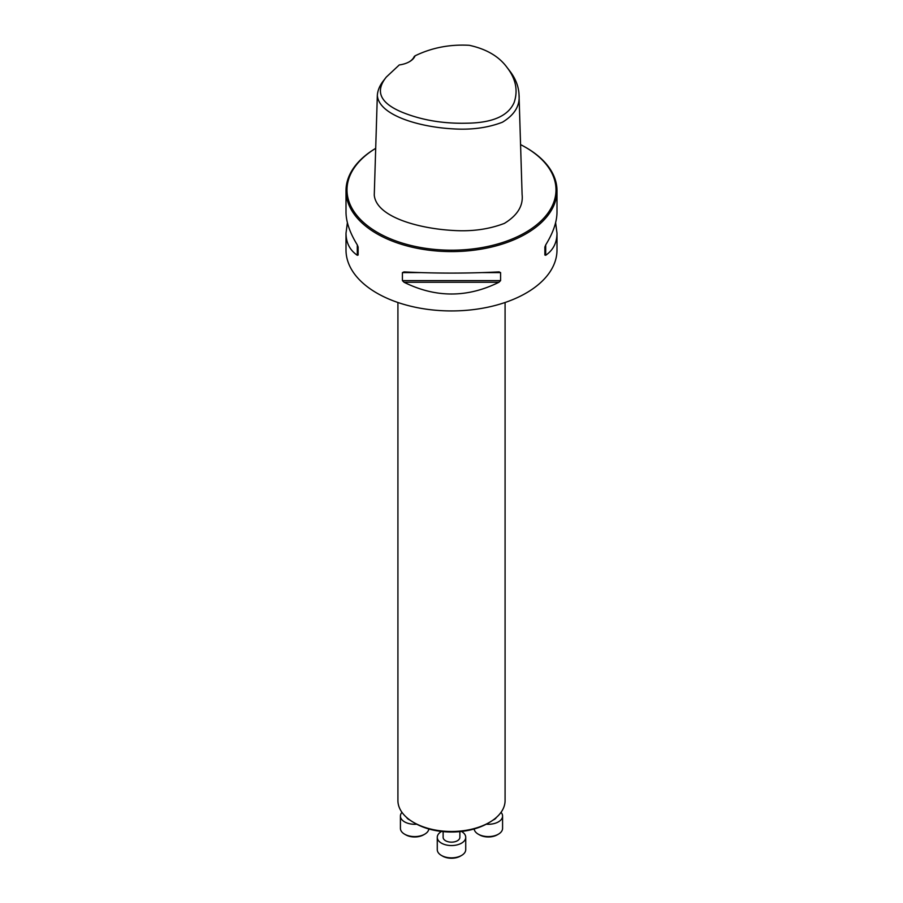 <?xml version="1.0" encoding="UTF-8"?>
<svg xmlns="http://www.w3.org/2000/svg" width="903" height="903" viewBox="0 0 903 903"><rect width="100%" height="100%" fill="white"/><g stroke="black" fill="none" stroke-linecap="round" stroke-linejoin="round"><path stroke-width="1.35" d="M489.392 822.419L487.789 823.344A51.324 29.63 180 0 1 415.211 823.344L413.608 822.419A53.582 30.939 0 0 0 489.392 822.419A53.582 30.939 0 0 0 505.082 800.543L505.082 302.494M415.087 55.817C431.792 47.712 449.863 44.202 469.312 45.308C486.48 49.055 499.088 56.471 507.125 67.567C515.839 78.888 518.175 90.526 514.146 102.479C508.276 115.979 492.462 122.887 466.716 123.203C443.113 123.767 421.656 120.133 402.343 112.322C380.152 103.145 374.813 91.395 386.315 77.06L399.284 64.937A20.927 12.089 180 0 0 409.465 61.697A20.927 12.089 180 0 0 415.087 55.817L414.195 56.562A20.092 11.604 0 0 1 409.161 61.867M507.125 67.567L509.766 70.976C515.602 78.561 518.694 86.507 519.033 94.804C520.083 105.73 514.552 114.862 502.44 122.21C487.823 127.842 471.298 130.055 452.866 128.847C420.2 127.12 378.842 115.595 377.33 95.357C377.714 90.221 379.824 85.266 383.662 80.469L386.315 77.06M519.033 94.804L522.103 194.585C523.356 205.782 517.453 215.388 504.393 223.38C488.749 229.373 471.479 231.721 452.595 230.423C419.116 228.515 376.359 217.205 374.26 195.127L377.33 95.357M555.605 222.691L556.993 233.188L556.993 250.029A105.493 60.907 180 0 1 491.875 306.298A105.493 60.907 180 0 1 376.901 293.103A105.493 60.907 180 0 1 346.007 250.029L346.007 233.188L347.395 222.691M375.704 148.34A105.493 60.907 0 0 0 346.007 190.691A105.493 60.907 0 0 0 376.901 233.764A105.493 60.907 0 0 0 491.875 246.959A105.493 60.907 0 0 0 556.993 190.691A105.493 60.907 0 0 0 526.099 147.629L525.388 147.223A104.488 60.32 0 0 0 520.557 144.604M498.964 271.905L500.589 272.604L500.589 280.596L498.964 282.255C467.325 297.922 435.675 297.922 404.036 282.255L402.411 280.596L402.411 272.604L404.036 271.905C435.675 273.485 467.325 273.485 498.964 271.905L499.224 271.893M556.993 233.188C556.925 242.794 553.167 250.154 545.705 255.278L544.87 255.03L544.87 247.038L545.705 244.916C553.167 232.771 556.925 221.867 556.993 212.194L556.993 190.691M346.007 190.691L346.007 212.194C346.075 221.867 349.833 232.771 357.295 244.916L358.13 247.038L358.13 255.03L357.295 255.278C349.833 250.154 346.075 242.794 346.007 233.188M375.704 148.352A104.488 60.32 0 0 0 377.612 232.534A104.488 60.32 0 0 0 525.388 232.534A104.488 60.32 0 0 0 525.388 147.223M544.87 255.03L544.87 247.038M397.918 302.494L397.918 800.543A53.582 30.939 0 0 0 413.608 822.419L415.211 823.344M409.883 820.026A8.375 4.831 180 0 1 408.743 819.472A8.375 4.831 180 0 1 406.655 817.475M401.97 812.339A14.234 8.217 0 0 0 400.424 816.064A14.234 8.217 0 0 0 416.746 824.191M400.424 816.064L400.424 828.367A14.234 8.217 0 0 0 404.6 834.18A14.234 8.217 0 0 0 424.726 834.18A14.234 8.217 0 0 0 428.857 828.977M424.726 834.18L423.541 834.857A12.563 7.247 180 0 1 405.786 834.857L404.6 834.18M459.875 831.618L459.875 837.329A8.375 4.831 180 0 1 454.706 841.788A8.375 4.831 180 0 1 445.585 840.749A8.375 4.831 180 0 1 443.125 837.329L443.125 831.618M441.544 831.46A14.234 8.217 0 0 0 437.266 837.329A14.234 8.217 0 0 0 451.5 845.547A14.234 8.217 0 0 0 465.734 837.329A14.234 8.217 0 0 0 461.568 831.516A14.234 8.217 0 0 0 461.456 831.46M437.266 837.329L437.266 849.633A14.234 8.217 0 0 0 441.432 855.446A14.234 8.217 0 0 0 461.568 855.446A14.234 8.217 0 0 0 465.734 849.633L465.734 837.329M461.568 855.446L460.383 856.123A12.563 7.247 180 0 1 442.617 856.123L441.432 855.446M496.345 817.475A8.375 4.831 180 0 1 493.117 820.026M486.254 824.191A14.234 8.217 0 0 0 502.576 816.064A14.234 8.217 0 0 0 501.03 812.339M474.143 828.977A14.234 8.217 0 0 0 478.274 834.18A14.234 8.217 0 0 0 498.4 834.18A14.234 8.217 0 0 0 502.576 828.367L502.576 816.064M498.4 834.18L497.214 834.857A12.563 7.247 180 0 1 479.459 834.857L478.274 834.18M545.705 255.278L545.705 244.916M402.411 272.604L420.459 272.604M482.541 272.604L500.589 272.604M402.411 280.596L500.589 280.596M404.036 282.255L498.964 282.255M357.295 244.916L357.295 255.278"/></g></svg>
